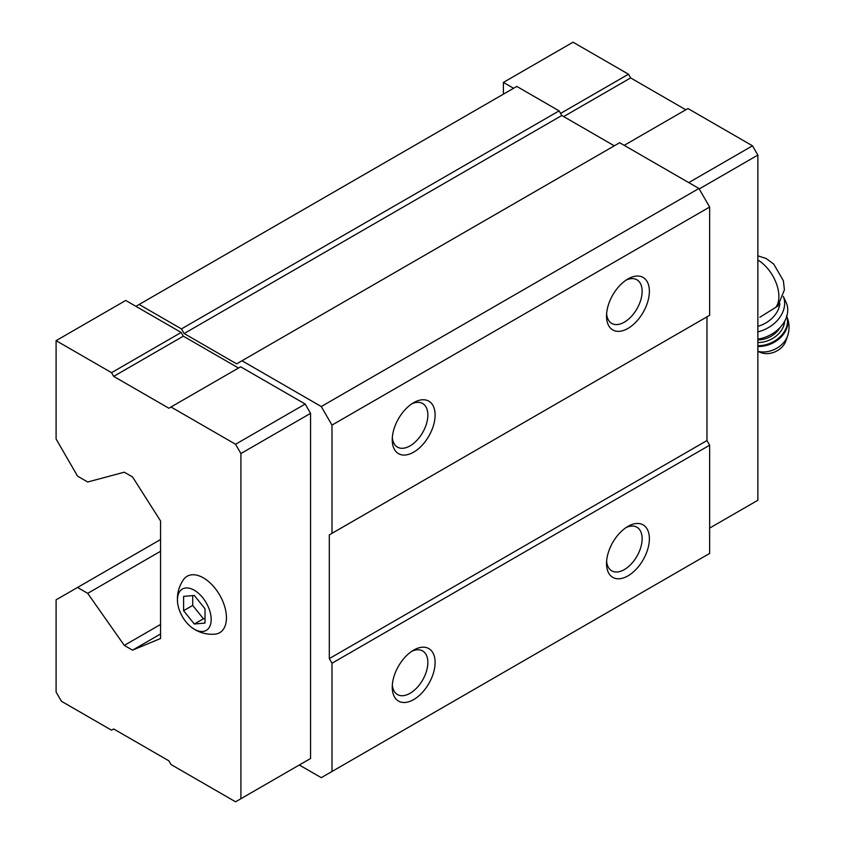 <?xml version="1.0" encoding="UTF-8"?>
<svg xmlns="http://www.w3.org/2000/svg" width="844" height="844" viewBox="0 0 844 844"><rect width="100%" height="100%" fill="white"/><g stroke="black" fill="none" stroke-linecap="round" stroke-linejoin="round"><path stroke-width="1.27" d="M205.018 623.062L205.018 608.777L194.31 595.453L183.591 596.402L183.591 610.687L194.31 624.022L205.018 623.062M194.31 629.223A23.864 13.778 -120 0 0 211.169 618.757A23.864 13.778 -120 0 0 193.076 589.587A23.864 13.778 -120 0 0 177.535 602.183A23.864 13.778 -120 0 0 192.464 628.031A23.864 13.778 -120 0 0 194.31 629.223M759.895 317.249L777.873 306.013M299.303 764.991L321.269 777.672L331.987 771.49L331.987 663.236L329.308 658.605L329.308 534.885L331.987 533.345L331.987 425.091L321.269 406.534L241.985 360.757L236.626 363.848L184.129 333.538L181.449 328.907L139.133 304.473L135.916 306.33L125.735 300.453L56.094 340.659L56.094 439.007L77.532 476.121L87.702 481.998L124.29 472.197L132.54 476.955L160.56 520.97L160.56 638.497L132.54 650.154L160.56 633.981M238.504 368.026L183.327 336.176L181.186 332.462L135.916 306.33M305.201 761.594L310.55 758.503L310.55 413.338L305.201 404.054L240.645 366.792L168.863 408.232L113.687 376.382L183.327 336.176M331.987 425.091L709.646 207.044L698.938 188.486L619.654 142.72L241.985 360.757M321.269 406.534L698.938 188.486M614.295 145.812L561.798 115.501L559.118 110.859L516.802 86.426L139.133 304.473M184.129 333.538L561.798 115.501M181.449 328.907L559.118 110.859M132.54 650.154L124.29 645.396L160.56 624.454M124.29 645.396L87.702 593.343L160.56 551.28M87.702 593.343L77.532 587.466L160.56 539.527M77.532 587.466L56.094 599.841L56.094 692.006L61.454 701.28L111.545 730.197L113.687 728.963L168.863 760.824L171.005 764.527L235.56 801.8L310.55 758.503M331.987 771.49L709.646 553.442L709.646 445.199L706.966 440.557L706.966 316.848L329.308 534.885M627.957 575.872A30.3 17.492 -60 0 1 606.53 563.497A30.3 17.492 -60 0 1 627.957 526.382A30.3 17.492 -60 0 1 649.384 538.757A30.3 17.492 -60 0 1 627.957 575.872M413.676 699.581A30.3 17.492 -60 0 1 392.249 687.206A30.3 17.492 -60 0 1 413.676 650.102A30.3 17.492 -60 0 1 435.103 662.466A30.3 17.492 -60 0 1 413.676 699.581M331.987 663.236L709.646 445.199M329.308 658.605L706.966 440.557M331.987 533.345L709.646 315.297L709.646 207.044M413.676 452.152A30.3 17.492 -60 0 1 392.249 439.777A30.3 17.492 -60 0 1 413.676 402.672A30.3 17.492 -60 0 1 435.103 415.037A30.3 17.492 -60 0 1 413.676 452.152M627.957 328.443A30.3 17.492 -60 0 1 606.53 316.067A30.3 17.492 -60 0 1 627.957 278.953A30.3 17.492 -60 0 1 649.384 291.328A30.3 17.492 -60 0 1 627.957 328.443M626.058 280.145A25.183 14.538 -60 0 1 636.925 279.797A25.183 14.538 -60 0 1 640.775 299.979A25.183 14.538 -60 0 1 624.328 322.165A25.183 14.538 -60 0 1 611.742 323.41A25.183 14.538 -60 0 1 606.614 313.831M411.777 403.865A25.183 14.538 -60 0 1 422.644 403.516A25.183 14.538 -60 0 1 426.505 423.688A25.183 14.538 -60 0 1 410.047 445.875A25.183 14.538 -60 0 1 397.461 447.12A25.183 14.538 -60 0 1 392.333 437.54M411.777 651.283A25.183 14.538 -60 0 1 422.644 650.946A25.183 14.538 -60 0 1 426.505 671.117A25.183 14.538 -60 0 1 410.047 693.304A25.183 14.538 -60 0 1 397.461 694.549A25.183 14.538 -60 0 1 392.333 684.969M626.058 527.574A25.183 14.538 -60 0 1 636.925 527.226A25.183 14.538 -60 0 1 640.775 547.408A25.183 14.538 -60 0 1 624.328 569.594A25.183 14.538 -60 0 1 611.742 570.839A25.183 14.538 -60 0 1 606.614 561.26M240.909 798.709L240.909 453.544L235.56 444.26L305.201 404.054M240.909 453.544L310.55 413.338M235.56 444.26L171.005 406.998M113.687 376.382L111.545 372.668L181.186 332.462M111.545 372.668L56.094 340.659M192.464 628.031L195.091 629.719C201.188 633.211 207.782 634.688 214.861 634.171A32.578 18.811 -120 0 0 219.704 595.073A32.578 18.811 -120 0 0 183.433 579.712C179.698 585.166 177.704 591.169 177.419 597.7L177.535 602.183M513.585 88.282L503.404 82.406L503.404 94.159M709.646 528.091L757.859 500.249L757.859 155.085L699.201 188.95M757.859 155.085L752.5 145.812L688.757 182.61M752.5 145.812L687.955 108.538L624.201 145.347M685.813 109.773L630.637 77.922L563.676 116.577M630.637 77.922L628.495 74.209L560.595 113.412M628.495 74.209L573.044 42.2L503.404 82.406M757.859 326.354A26.512 20.077 -25 0 0 779.856 303.65M757.859 351.442L760.929 352.613A17.049 12.903 -25 0 0 785.859 340.987L787.621 335.87C789.847 329.065 789.478 322.366 786.502 315.772M757.859 339.14A30.3 22.936 -25 0 0 786.081 302.331L783.348 296.466M757.859 331.871A30.3 22.936 -25 0 0 783.337 296.497M183.591 610.687L192.706 605.433L203.415 618.757L205.018 618.62M192.706 595.59L192.706 605.433M194.31 624.022L203.415 618.757M775.763 307.438A29.74 17.165 -120 0 0 776.216 283.12A29.74 17.165 -120 0 0 757.859 260.089M757.859 351.315A21.701 16.426 -25 0 0 787.621 335.87M757.859 346.473A25.003 18.927 -25 0 0 781.301 336.788A25.003 18.927 -25 0 0 786.756 316.342M757.859 345.681A25.003 18.927 -25 0 0 786.724 316.447M757.859 342.506A22.725 17.207 -25 0 0 784.656 321.226M757.859 339.868A20.836 15.772 -25 0 0 780.12 327.44M757.859 255.816L766.236 258.549L773.695 264.035L783.348 280.672L784.414 289.819L777.894 306.024"/></g></svg>
